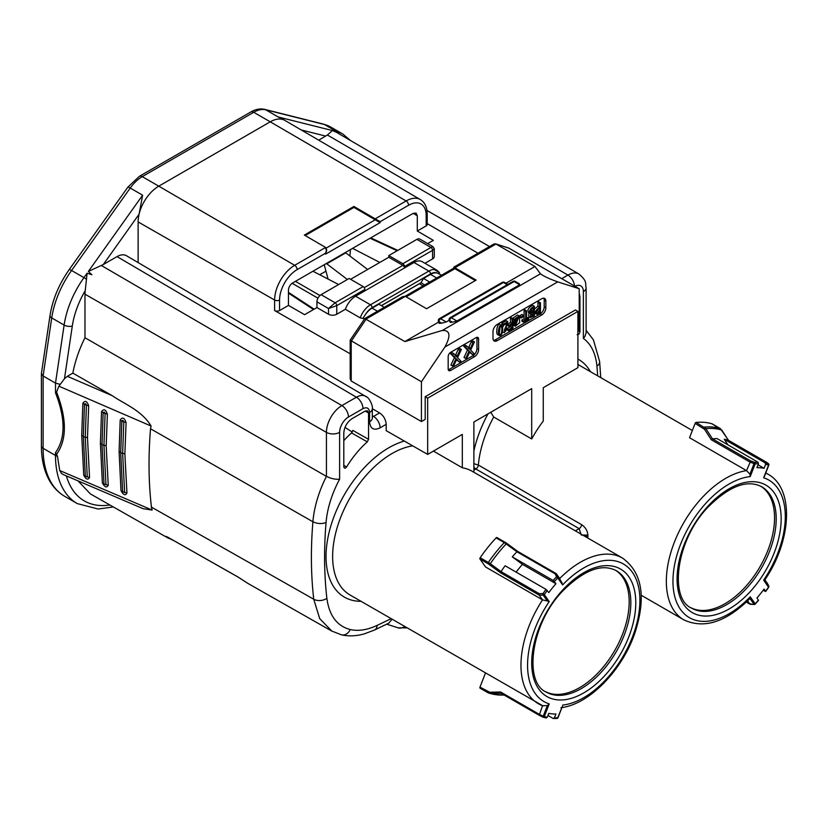 <?xml version="1.0" encoding="UTF-8"?>
<svg xmlns="http://www.w3.org/2000/svg" width="828" height="828" viewBox="0 0 828 828"><rect width="100%" height="100%" fill="white"/><g stroke="black" fill="none" stroke-linecap="round" stroke-linejoin="round"><path stroke-width="1.24" d="M438.664 322.061L404.861 341.571L442.328 330.455L540.477 273.789C543.582 276.19 549.337 278.881 557.751 281.872L444.915 347.015L421.431 381.749L421.431 421.535L425.188 419.372L425.188 396.715L427.672 398.144L427.672 454.417L386.19 430.674L386.19 424.329L380.114 427.838C373.728 430.788 370.219 428.759 369.578 421.762L369.578 412.458C369.184 408.059 366.98 406.786 362.974 408.639L348.474 417.012A12.534 7.235 120 0 0 339.615 432.361L339.615 479.174C335.412 479.567 331.014 478.625 326.429 476.369L84.973 337.752A87.613 50.58 120 0 0 72.854 373.128L67.368 376.295L112.422 395.784L72.854 373.128M316.938 307.561L316.938 301.837A5.837 3.374 -60 0 1 321.067 294.685L349.157 278.467L363.192 286.571A2.339 1.345 60 0 1 364.848 289.438L336.758 305.646L336.758 314.236A5.837 3.374 0 0 1 328.499 314.236L316.938 307.561L304.621 314.671L288.444 305.408L279.564 310.541A3.509 2.018 0 0 1 274.617 310.541L350.192 353.794M151.193 506.974L313.74 599.234A427.238 246.672 -60 0 1 312.901 521.785A86.133 49.732 -60 0 1 326.429 476.369L326.429 432.382L84.973 294.188A23.36 13.486 120 0 1 85.243 290.628L87.106 273.209L91.856 274.72L88.368 271.439L142.623 195.201L139.083 214.214A29.208 16.86 120 0 0 138.131 221.935L138.131 262.579M372.321 408.721L379.586 412.913C383.592 415.687 385.796 419.486 386.19 424.329M425.188 396.715L575.45 309.962L577.913 311.4L427.672 398.144M351.548 432.93L352.78 430.384L368.543 439.306L367.311 441.852L351.548 432.93A69.511 40.127 120 0 0 343.806 440.62M485.539 566.963L542.537 599.865L539.204 595.135L500.598 572.831L488.147 563.764L479.981 559.055L485.539 566.963M556.25 573.669L559.707 578.503A84.104 48.562 -60 0 1 622.49 558.062L472.157 471.267A84.104 48.562 120 0 0 462.314 467.779L433.427 451.094M766.831 462.459L768.456 463.701A1.17 1.025 127.9 0 0 768.239 463.576A96.4 55.662 120 0 0 765.186 462.873L765.6 464.415L764.089 468.306A90.977 52.526 120 0 0 756.937 467.665L758.438 463.773L758.034 462.231A96.4 55.662 120 0 0 754.65 462.366L750.717 460.937L746.556 470.625L689.558 437.722L695.116 423.398L704.535 429.318L705.88 428.625L696.151 422.394A1.17 0.673 120 0 0 695.116 423.398M490.756 412.272L493.705 417.022L531.7 438.964A84.104 48.562 -60 0 1 543.271 421.038L543.271 387.68L577.913 367.673L577.913 311.4M473.885 463.701L478.356 465.046L581.608 524.662C585.437 527.25 587.528 530.717 587.88 535.085L581.266 535.043L579.145 528.637L575.336 530.831M584.496 536.12A4.668 2.732 -0.7 0 1 587.88 536.896L587.787 538.024M426.172 225.889L426.172 215.394A3.509 2.018 0 0 0 427.207 213.966L427.207 224.46A3.509 2.018 0 0 1 426.172 225.889L417.291 231.022L433.334 240.358L427.683 243.618M288.444 305.408L288.444 290.152C288.693 287.119 290.069 284.739 292.574 283L413.162 213.376L416.101 213.096L417.291 215.766L417.291 231.022M545.424 691.597A70.09 40.468 120 0 0 579.61 687.654A70.09 40.468 120 0 0 625.171 626.661A70.09 40.468 120 0 0 615.494 570.233M462.314 467.779L462.314 434.41L427.672 454.417M531.7 438.964L531.7 388.632L473.885 422.011L473.885 472.26M388.653 623.225L392.079 619.272M168.156 537.434A3.509 2.857 124.1 0 1 166.645 537.134C165.103 535.954 165.776 536.14 168.674 537.693L237.884 576.93L248.058 583.502M304.58 517.014L150.53 428.769A428.231 247.241 120 0 0 151.452 507.129L152.145 510.058L143.141 508.702L63.383 474.62M90.418 493.923L77.977 480.851M88.368 271.439L103.272 264.556L117.038 256.597C120.691 254.569 123.817 254.268 126.425 255.697L366.887 397.129M318.708 140.17L327.402 135.005L332.401 130.555L336.313 132.232M282.069 118.777L278.136 116.955L332.401 130.555M55.497 392.824L56.573 392.099C66.975 418.958 66.975 439.699 56.573 454.344L55.497 452.647C65.557 438.54 65.557 418.595 55.497 392.824L55.497 383.126L43.108 375.974L43.108 448.31L55.497 455.462A5.837 3.374 0 0 0 57.453 456.207L59.719 470.532L152.145 510.058M63.466 474.651L61.479 473.419L59.719 470.532M56.573 454.344L57.453 456.207M85.243 290.628A64.253 37.094 120 0 0 72.305 325.984A5.837 2.691 -171.6 0 1 64.118 325.062L51.729 317.911L43.108 375.974L41.421 373.48M150.53 428.769L151.079 426.037L58.891 386.179L56.573 392.099M88.679 405.855C87.043 401.021 85.108 400.162 82.872 403.267L81.713 435.269L83.711 475.075C86.04 479.464 87.985 480.271 89.538 477.497L87.478 437.764L88.679 405.855A5.796 3.043 4.1 0 0 86.433 405.192L84.497 404.333C85.243 403.277 85.895 403.567 86.433 405.192L85.253 437.174L87.282 476.99L85.336 476.172L83.317 436.346L84.497 404.333A5.796 3.043 -176 0 0 82.872 403.267M107.381 414.228C105.725 409.363 103.779 408.494 101.533 411.63L100.405 443.363L102.351 482.838C104.721 487.268 106.688 488.085 108.24 485.27L106.17 445.857L107.381 414.228A5.796 3.043 4.2 0 0 105.115 413.565L103.945 445.267L105.963 484.763L103.986 483.945L102.01 444.429L103.158 412.696C103.914 411.63 104.566 411.93 105.115 413.565L103.158 412.696A5.796 3.033 -176.1 0 0 101.533 411.63M120.195 419.962L119.097 451.457L120.981 490.58C123.393 495.072 125.38 495.889 126.953 493.043L124.862 453.951L126.084 422.611C124.438 417.726 122.472 416.836 120.195 419.962L121.83 421.048C122.596 419.993 123.248 420.293 123.796 421.949L122.637 453.361L124.635 492.536L122.637 491.708L120.702 452.523L121.83 421.059M352.252 432.081L344.986 427.372M426.172 215.394A24.861 14.355 120 0 0 408.597 205.251L380.124 221.687L353.929 206.451L304.362 235.069L325.611 247.437L326.636 249.704L325.611 253.161L297.149 269.597A24.861 14.355 120 0 0 279.564 300.046L279.564 310.541M305.19 235.545L353.929 207.404L375.177 219.772L375.177 218.82M353.929 206.451L353.929 207.404M350.596 279.305L388.798 257.249L402.853 265.364A2.339 1.345 60 0 1 404.499 267.972L414 262.486A16.353 9.439 -60 0 1 422.176 261.679L437.039 270.27A16.353 9.439 -60 0 0 428.863 271.077L414 262.486M434.286 248.576L432.578 250.325L404.499 266.544A2.339 1.345 -120 0 0 402.843 263.687L430.933 247.468L416.888 239.364L388.798 255.573L388.798 257.249M416.888 239.364A5.837 3.374 -60 0 1 419.806 239.075L432.609 246.465M579.196 293.122L579.942 296.631L579.942 331.697C579.517 333.798 578.586 334.791 577.137 334.688M367.311 441.852A69.604 40.189 120 0 0 346.58 466.992L345.028 468.327L343.806 467.189L343.806 432.961C344.313 426.886 347.067 422.125 352.066 418.647L365.231 411.05L367.56 410.812L368.543 412.955L365.21 411.071M368.543 439.306L368.543 412.955M112.422 395.784C125.276 404.561 141.723 410.491 151.079 426.037M84.973 294.188L84.973 337.752M434.172 269.504L439.492 272.619L437.039 270.27M427.207 223.622L477.994 253.213M58.891 386.179L64.48 378.706L67.368 376.295M86.578 279.336A5.837 0.776 -144.6 0 0 83.949 277.639A70.09 40.468 -60 0 0 64.118 325.062L55.497 383.126L59.895 384.254M547.97 715.485L553.187 718.497L554.429 717.907L555.94 714.015A90.977 52.526 120 0 1 548.778 713.374L547.277 717.265L546.273 717.948L543.158 717.224A1.17 0.942 -74.3 0 0 544.296 716.572A95.23 54.979 120 0 0 547.277 717.265M547.277 590.457A95.23 54.979 120 0 0 544.296 594.587A1.17 0.921 144.9 0 1 543.199 595.115A1.17 0.538 -90.1 0 1 542.982 593.624A96.4 55.662 -60 0 1 546.035 589.391L548.778 592.61A90.977 52.526 -60 0 1 555.94 583.709L553.187 580.49A96.4 55.662 -60 0 1 556.571 576.723L555.153 573.845L516.92 551.769L504.283 542.609L496.117 537.889A1.17 0.673 -60 0 1 497.152 537.693L505.018 542.236M547.329 600.983L549.212 601.583A79.436 45.861 120 0 0 549.212 703.904L547.329 705.622L542.537 705.704A84.104 48.562 -60 0 1 538.386 703.738A84.104 48.562 -60 0 1 542.537 599.865L547.329 600.983L543.199 595.115L539.214 595.135M488.209 692.86L480.199 688.234A1.17 0.673 -60 0 1 479.981 687.126L489.7 692.239L500.598 691.991L500.992 693.202L488.282 692.912A1.17 0.673 120 0 0 488.365 692.953M750.717 603.788L749.878 604.088L750.717 603.788L749.878 604.088L747.601 600.849M542.485 705.818L539.225 715.278L542.94 717.131L543.199 716.251L544.296 716.572L549.212 703.904M489.7 692.239A1.17 0.714 88.7 0 0 490.311 693.46A102.103 58.954 120 0 0 502.71 695.085L489.162 693.295M763.24 590.209L765.186 591.337M764.937 579.724L768.757 586.038A1.17 0.921 144.9 0 1 768.57 587.093A95.23 54.979 -60 0 1 765.6 591.223L764.089 589.07A90.977 52.526 -60 0 1 756.937 597.971L758.438 600.124A95.23 54.979 -60 0 1 755.146 603.788L754.825 604.088M749.744 598.685L750.23 596.791L755.146 603.788A1.17 0.921 144.9 0 1 754.049 604.326L754.556 604.233M557.906 717.565A1.17 1.004 -41.3 0 1 556.571 718.362M485.405 673.154L479.981 687.126M764.627 475.531L763.654 477.777A79.436 45.861 -60 0 1 763.654 580.097L764.627 580.169L768.757 586.038M554.429 717.907A95.23 54.979 120 0 0 557.72 717.772L562.44 706.232M553.187 718.497L556.985 718.466A1.17 1.17 0 0 0 558.062 717.338M750.23 596.791A79.436 45.861 -60 0 1 672.957 581.297A79.436 45.861 -60 0 1 750.23 476.576L749.93 474.216L746.556 470.625A84.104 48.562 120 0 0 675.772 538.759A84.104 48.562 120 0 0 683.762 619.81C703.955 629.239 725.928 622.221 749.692 598.758M559.707 578.503L562.636 584.889L557.72 577.892A95.23 54.979 120 0 0 554.429 581.556M586.11 332.732L584.93 336.458L583.378 338.435L583.378 291.632A12.534 7.235 120 0 0 574.942 286.281M750.23 476.576L755.146 463.908A1.17 0.89 85.5 0 0 754.65 462.366L754.049 463.587L755.146 463.908A95.23 54.979 -60 0 1 758.438 463.773M765.6 464.415A95.23 54.979 -60 0 1 768.57 465.108L768.757 464.901A1.17 1.025 127.9 0 0 768.467 463.711M704.535 429.318L711.273 439.751L712.494 438.861A96.4 55.662 120 0 1 717.12 438.612L758.034 462.231M764.089 468.306L758.034 464.808M765.186 462.873L724.272 439.254L727.905 444.833M712.235 423.905A1.17 0.673 120 0 0 712.07 423.822L721.788 430.042L728.412 440.279L766.78 462.417M763.654 477.777L768.57 465.108A1.17 0.942 -74.3 0 0 768.239 463.576L766.645 462.355L767.049 463.587M728.412 440.279A96.4 55.662 120 0 0 724.272 439.254M750.717 460.937L712.484 438.861L705.88 428.625A102.103 58.954 -60 0 1 721.788 430.042L721.995 430.363M712.07 423.822A102.651 59.264 120 0 0 696.151 422.394M479.981 559.055A1.17 0.673 -60 0 1 480.199 557.689A102.651 59.264 -60 0 1 496.117 537.889M480.199 557.689L490.311 563.682L500.992 571.579L500.598 572.831M546.035 589.391L505.121 565.772A96.4 55.662 -60 0 0 500.992 571.579L539.225 593.666L539.204 595.135M488.147 563.764A1.17 0.673 120 0 1 488.365 562.409A102.651 59.264 -60 0 1 504.283 542.609A1.17 0.673 120 0 1 505.318 542.412L506.85 543.385L506.219 543.903A102.103 58.954 120 0 0 490.311 563.682L489.7 564.799M506.871 543.437L517.759 551.479L516.91 551.779L517.759 551.479L556.105 573.618M556.375 573.773L555.153 573.845M516.134 572.127A90.977 52.526 -60 0 1 522.437 564.365L512.284 556.871L553.187 580.49M522.437 564.365L555.94 583.709M539.225 593.666L542.982 593.624L544.296 594.587L549.212 601.583M512.284 556.871A96.4 55.662 -60 0 1 516.91 551.779M556.385 573.783L557.906 576.826A1.17 0.921 144.9 0 1 557.72 577.892L556.571 576.723A1.17 0.756 -26.6 0 1 557.906 576.826L562.026 582.695M493.705 417.022A84.104 48.562 120 0 0 478.356 465.046A3.509 2.018 -60 0 1 475.893 469.021L473.885 467.344M380.124 221.687L380.124 222.639L375.187 219.782L326.232 248.048M380.124 222.639L325.611 254.113L326.636 250.656L325.621 248.4M248.069 583.512L238.091 577.085L168.871 537.838A3.509 2.039 -60.4 0 1 168.674 537.693M760.88 486.295A70.09 40.468 -60 0 1 770.547 542.723A70.09 40.468 -60 0 1 724.997 603.715A70.09 40.468 -60 0 1 690.811 607.659M120.981 490.58L122.637 491.718M103.986 483.956L102.351 482.838M424.981 263.304L432.578 258.916A5.837 3.374 0 0 0 434.296 256.525L434.296 249.373M436.718 277.991L430.519 274.41A16.353 9.439 -60 0 1 436.925 272.95L439.316 274.037L439.109 272.319M423.087 285.867L419.413 283.745L381.418 305.677M336.758 314.236L345.359 309.279L360.221 317.859L364.61 318.79M319.732 274.761L325.963 271.17M350.43 249.601L349.923 256.007M379.814 262.435L352.583 248.359M338.642 284.532L312.932 271.242M364.848 289.438L364.848 290.866L404.499 267.972L404.499 266.544M432.578 258.916L432.578 250.325A2.339 1.345 60 0 0 430.933 247.468L432.961 246.775M321.067 294.685L335.112 302.789A2.339 1.345 -120 0 1 336.758 305.646L328.499 308.513L335.112 302.789L363.192 286.571M430.519 274.41L423.491 278.467L429.701 282.048M384.264 307.323L378.893 304.218L372.114 308.13L377.496 311.235M424.743 284.915L420.986 282.741L423.491 278.467M388.798 255.573L402.843 263.687M345.359 309.279A16.353 9.439 -60 0 1 355.595 296.207L364.848 290.866M381.335 305.625L421.048 282.7M436.925 272.95A14.014 8.094 120 0 0 430.519 273.933L372.114 307.654A14.014 8.094 120 0 0 365.707 314.071A16.353 9.439 -60 0 1 372.114 308.13M420.986 282.741L419.413 283.745M365.707 314.071L363.202 317.983M537.941 309.268L537.941 310.769L535.457 312.125M540.456 312.353L540.456 302.82L539.587 303.317L539.587 307.198C535.085 310.666 534.215 313.025 536.989 314.267L540.456 312.353M534.391 313.253L536.989 314.267M536.503 312.725L537.103 313.077C535.871 312.291 536.13 311.028 537.9 309.299L539.587 308.316L539.587 311.732L536.761 313.025M540.456 302.82L538.8 301.858L537.941 302.365L537.941 306.236L539.587 307.198M537.941 306.236L534.391 309.051M537.941 302.365L539.587 303.317M537.941 310.769L539.587 311.732M531.897 308.885L533.522 307.944L533.522 311.224L530.727 312.425L531.897 308.885L531.876 310.272L530.355 311.142M531.876 313.305L531.876 314.278L530.655 314.982M534.391 315.851L534.391 306.319C529.734 308.761 528.502 311.173 530.676 313.533L530.375 317.569L534.391 315.851M528.378 312.487L530.676 313.533M530.758 316.161L531.286 313.75L533.522 312.342L533.522 315.23L530.955 316.379M528.885 312.777L528.719 316.617L530.375 317.569M529.03 312.58C526.846 310.221 528.088 307.809 532.735 305.366L534.391 306.319M531.876 314.278L533.522 315.23M531.876 310.272L533.522 311.224M526.587 319.235L526.587 310.821L525.718 311.318L525.718 319.732L523.555 320.985L523.555 322.113L528.75 319.111L528.75 317.993L526.587 319.235M526.587 317.331L528.75 317.993M526.587 310.821L524.942 309.869L524.072 310.365L524.072 318.78L521.909 320.032L521.909 321.161L523.555 322.113M521.909 320.032L523.555 320.985M524.072 318.78L525.718 319.732M524.072 310.365L525.718 311.318M523.586 316.596L523.586 315.416L521.122 316.845L521.122 318.024L523.586 316.596M520.16 317.466L521.122 318.024M523.586 315.416L521.94 314.464L519.466 315.892L521.122 316.845M519.466 315.892L519.466 317.062M517.065 321.181L517.065 320.063L515.14 321.171L515.14 319.401L518.628 317.134L515.761 325.104L515.171 323.976L514.395 324.731L515.192 326.273L519.746 322.599L519.208 315.954L514.291 319.246L514.291 322.785L517.065 321.181M512.967 322.03L514.291 322.785M519.208 315.954L517.562 314.992L512.635 318.294L514.291 319.246M512.967 323.914L514.395 324.731M512.967 324.597L515.192 326.273M512.739 323.779L513.515 323.013L515.171 323.976M517.593 317.072L515.202 324.1M515.254 319.204L517.065 320.063M512.967 328.219L512.967 318.687L512.108 319.184L512.108 323.52L509.034 325.29L509.034 326.418L512.108 324.648L512.108 327.598L508.558 329.647L508.558 330.776L512.967 328.219M507.419 330.124L508.558 330.776M507.647 329.12L508.558 329.647M510.452 325.601L510.452 326.646L512.108 327.598M510.452 326.646L506.902 328.695M512.967 318.687L511.321 317.735L510.452 318.231L510.452 322.568L507.378 324.338L507.378 325.466L509.034 326.418M507.378 324.338L509.034 325.29M510.452 322.568L512.108 323.52M510.452 318.231L512.108 319.184M503.527 324.131L503.527 325.259L506.736 323.406L504.211 332.711L507.709 328.54L504.79 331.645L507.854 321.637L503.527 324.131L501.882 323.179L501.882 324.307L503.527 325.259M501.882 323.179L506.208 320.684L507.854 321.637M507.709 328.54L506.053 327.588L505.225 327.94L506.881 328.892M505.225 327.94L504.387 330.248M503.766 325.125L502.565 327.464M502.513 331.728L504.211 332.711M500.102 327.05L499.315 333.156M502.43 332.194C502.906 328.83 502.679 326.625 501.727 325.57C498.684 323.531 497.338 334.833 499.346 335.568C500.743 335.837 501.768 334.719 502.43 332.194M501.178 326.625L501.468 326.905C502.617 329.544 501.126 336.799 499.605 334.233C498.352 330.548 500.319 324.4 501.468 326.905L500.857 326.553M501.727 325.57L500.071 324.617C497.038 322.578 495.693 333.87 497.7 334.615L499.346 335.568M541.729 298.742A5.837 3.374 -60 0 1 544.648 298.453A5.837 3.374 -60 0 1 545.859 301.133L545.859 307.809A5.837 3.374 -60 0 1 541.729 314.961L497.131 340.712A5.837 3.374 -60 0 1 494.212 341.001A5.837 3.374 -60 0 1 493.002 338.321L493.002 331.645A5.837 3.374 -60 0 1 497.131 324.493L541.729 298.742M493.498 340.318A5.837 3.374 120 0 0 495.475 339.749L540.073 314.009A5.837 3.374 120 0 0 544.203 306.846L544.203 300.171A5.837 3.374 120 0 0 543.706 298.183M448.279 369.795A3.509 2.018 120 0 0 449.004 369.495L472.819 355.74A5.837 3.374 120 0 0 476.949 348.588L478.605 349.54A5.837 3.374 -60 0 1 474.475 356.702L450.649 370.458A3.509 2.018 -60 0 1 448.9 370.623A3.509 2.018 -60 0 1 448.176 369.019L448.176 356.62A3.509 2.018 -60 0 1 450.649 352.335L476.131 337.617A3.509 2.018 -60 0 1 477.88 337.451A3.509 2.018 -60 0 1 478.605 339.056L478.605 349.54M478.605 339.056L476.949 338.103A3.509 2.018 120 0 0 476.845 337.327M457.553 357.644L461.393 349.468L459.809 350.379L456.849 356.94L453.93 353.773L452.305 354.715L456.052 358.596L452.574 366.007L454.003 365.179L456.777 359.238L459.374 362.074L460.937 361.174L457.553 357.644M470.646 350.089L474.475 341.912L472.902 342.823L469.942 349.385L467.013 346.228L465.388 347.16L469.145 351.041L465.657 358.452L467.085 357.624L469.859 351.683L472.457 354.519L474.02 353.618L470.646 350.089M459.374 362.074L456.518 359.849M452.574 366.007L450.918 365.055L454.406 357.644L456.052 358.596M452.305 354.715L450.649 353.763L454.406 357.644M453.93 353.773L452.274 352.821L450.649 353.763M457.325 355.802L455.679 354.85L455.203 355.978M459.809 350.379L458.163 349.426L455.679 354.85M461.393 349.468L459.737 348.516L458.163 349.426M472.457 354.519L469.6 352.293M465.657 358.452L464.001 357.499L467.489 350.089L469.145 351.041M465.388 347.16L463.732 346.207L467.489 350.089M467.013 346.228L465.357 345.266L463.732 346.207M470.407 348.246L468.762 347.294L468.286 348.433M472.902 342.823L471.246 341.871L468.762 347.294M474.475 341.912L472.819 340.96L471.246 341.871M476.949 338.103L476.949 348.588M540.477 273.789L534.94 266.471L495.972 244.032L454.893 267.744L453.858 267.144L453.858 268.106L454.882 268.696A3.509 2.018 60 0 1 454.893 268.696L475.313 280.589M404.861 341.571L364.817 318.552L402.843 296.6L405.337 296.362L366.318 318.873L351.217 341.208L351.217 381.004L421.431 421.535M449.169 320.529L449.697 320.643A2.339 1.345 -60 0 1 451.353 317.776L456.932 321.005L452.419 322.216L449.697 320.643L450.38 322.392L449.169 320.529M450.38 322.392L452.419 322.216M512.956 281.416L450.184 317.662A2.339 1.345 60 0 1 451.353 317.776L514.126 281.541A2.339 1.345 -60 0 1 515.295 281.416A2.339 2.339 0 0 0 512.956 281.416A2.339 1.345 60 0 1 514.126 281.541L519.715 284.76L456.932 321.005M507.243 284.718L503.393 282.493L440.62 318.739A2.339 1.345 -60 0 0 438.964 321.595L439.119 323.251L441.697 323.168L438.964 321.595L439.647 323.355M449.749 319.918L446.209 321.968L441.697 323.168M406.155 296.838L454.893 268.696L454.882 267.744L476.131 280.112L426.575 308.73L405.337 296.362M557.751 281.872L579.196 288.734L579.196 330.444L577.913 331.19M579.196 288.734L508.992 248.203L495.517 243.825L493.954 244.001L453.858 267.144M534.94 266.471L505.98 283.197M444.915 347.015C451.012 335.65 450.153 330.124 442.328 330.455M421.431 381.749L350.192 340.184M350.192 378.727L351.217 381.004M347.377 279.491L326.76 263.811L345.762 252.85L367.622 269.473M326.956 278.498L327.929 278.529L324.493 265.674A2.919 1.687 60 0 1 324.379 264.639M274.617 310.541L274.617 300.046L138.131 221.935M412.706 445.847A84.104 48.562 120 0 0 371.368 469.776A84.104 48.562 120 0 0 350.047 595.001L543.127 705.973M765.786 472.912L767.877 474.123A84.104 48.562 120 0 0 765.745 473.016M692.353 430.519L579.538 365.386A84.104 48.562 120 0 0 577.913 364.517M587.88 536.896A84.104 48.562 -60 0 1 587.88 535.085M325.611 254.113L325.611 253.161M375.187 218.83L406.134 200.966L270.238 121.819L158.779 186.165L294.675 265.312A28.369 16.374 -60 0 0 274.617 300.046A3.509 2.018 0 0 0 279.564 300.046M581.266 688.606A70.09 40.468 -60 0 1 546.221 692.073C523.493 682.593 530.593 623.412 563.133 590.581C584.175 569.881 601.904 563.247 616.311 570.678A70.09 40.468 -60 0 1 627.055 626.837A70.09 40.468 -60 0 1 581.266 688.606M577.913 359.062A88.782 51.253 -60 0 1 590.447 371.689M360.956 601.304A88.782 51.253 -60 0 1 329.937 529.071A88.782 51.253 -60 0 1 404.333 441.055M407.003 627.883L398.123 627.821A9.346 7.566 -72.4 0 0 404.55 626.475M174.118 540.808L166.645 537.134M331.811 631.071L319.701 618.63L313.74 599.234A9.346 6.024 -6.6 0 0 326.874 598.302C329.223 615.649 337.006 626.061 350.234 629.549C358.338 631.36 367.29 629.973 377.123 625.388A1312.132 757.558 120 0 0 391.064 618.682M127.874 187.149A5.837 0.776 35.4 0 1 130.234 188.049L71.56 270.487A5.837 0.776 -144.6 0 0 69.21 269.586L127.874 187.149L139.342 176.343A5.837 3.374 60 0 1 142.261 176.633L158.779 186.165A29.208 16.86 120 0 0 139.083 214.214L103.272 264.556M69.21 269.586C58.954 284.221 52.557 299.55 50.011 315.582A5.837 2.691 -171.6 0 0 51.729 317.911A70.09 40.468 120 0 1 71.56 270.487L83.949 277.639L87.106 273.209M333.653 130.865L336.81 131.652A70.09 40.468 -60 0 1 342.978 134.136L330.589 126.984A70.09 40.468 120 0 0 324.421 124.5L265.747 109.803A29.208 16.86 120 0 0 253.72 112.287L142.261 176.633A29.208 16.86 120 0 0 130.234 188.049L142.623 195.201M338.538 133.525A5.837 4.709 -75.9 0 0 336.81 131.652L324.421 124.5A5.837 4.709 104.1 0 0 323.427 124.107L330.589 126.984M325.756 136.102L301.247 129.965M64.884 496.438C58.643 492.805 53.592 487.671 49.711 481.027C44.174 471.36 41.4 459.654 41.4 445.93A5.837 3.374 180 0 0 43.108 448.31A105.135 60.703 120 0 0 64.884 496.438L77.273 503.6A105.135 60.703 -60 0 1 55.497 455.462L55.497 452.647M66.385 475.903A99.298 57.329 120 0 0 109.886 504.987M339.615 479.174A76.787 44.329 120 0 0 326.056 522.551C321.688 524.083 317.31 523.824 312.901 521.785L304.58 516.951M297.149 269.597A3.509 2.018 60 0 0 294.675 265.312L325.621 247.448M417.291 215.766L413.203 213.355M408.597 205.251A3.509 2.018 -120 0 0 406.134 200.966A28.369 16.374 -60 0 1 420.355 199.579L284.884 120.402A29.208 16.86 120 0 0 284.842 120.37A29.208 16.86 120 0 0 270.238 121.819L253.72 112.287A5.837 3.374 60 0 0 250.801 111.997C255.604 109.224 260.261 108.364 264.763 109.399A5.837 4.709 104.1 0 1 265.747 109.803L278.136 116.955M579.942 296.631L579.196 296.217M578.482 330.869L579.942 331.697M372.321 415.697L373.531 416.412L379.586 412.913M372.321 416.898L373.531 416.412A9.346 5.392 -120 0 1 380.114 427.838M339.615 432.361A9.346 5.392 180 0 1 326.429 432.382A21.88 12.637 -60 0 1 341.892 405.585L356.392 397.212L117.038 256.597M362.974 408.639A9.346 5.392 -120 0 0 356.392 397.212C360.045 395.184 363.181 394.884 365.79 396.322M348.474 417.012A9.346 5.392 -120 0 0 341.892 405.585L101.358 265.498M561.736 278.653L567.936 275.082L327.402 135.005M574.497 286.022A9.346 5.392 -120 0 0 567.936 275.082A21.88 12.637 -60 0 1 578.907 274.016L336.251 132.19M426.948 210.436L489.524 246.558M72.305 325.984L64.48 378.706M583.74 692.901A73.599 42.487 -60 0 1 538.676 628.783A73.599 42.487 -60 0 1 628.814 576.743A73.599 42.487 -60 0 1 583.74 692.901M562.636 705.094A79.436 45.861 120 0 0 639.909 600.372A79.436 45.861 120 0 0 562.636 584.889M326.056 522.551A417.892 241.269 120 0 0 326.874 598.302M597.671 375.86A417.892 241.269 120 0 0 596.926 366.162A76.787 44.329 120 0 0 583.378 338.435M749.889 604.088L746.359 602.059L749.982 604.192M539.131 715.226L500.981 693.202M500.598 691.991L539.204 714.285M488.147 691.835A1.17 0.673 120 0 0 488.282 692.912L480.116 688.203M768.477 587.228L763.654 580.097M749.93 598.458L754.049 604.326L749.878 604.088M539.214 714.264L543.199 716.251L547.329 705.622M557.72 717.772A1.17 0.89 85.5 0 1 556.985 718.466M542.982 717.151A1.17 0.942 -74.3 0 0 543.158 717.224A1.17 1.17 0 0 1 542.94 717.131L539.183 715.268M377.123 625.388A9.346 5.868 64.7 0 1 374.504 630.025L364.341 633.855C356.444 636.111 348.847 636.442 341.529 634.848L331.78 631.06M729.126 608.963A73.599 42.487 -60 0 1 684.052 544.845A73.599 42.487 -60 0 1 774.19 492.805A73.599 42.487 -60 0 1 729.126 608.963M581.608 524.662A3.509 2.018 -60 0 1 579.145 528.637L475.893 469.021L473.885 470.18M473.885 450.97A88.782 51.253 -60 0 1 488.013 413.855M596.926 366.162A9.346 5.91 -5.2 0 0 599.627 361.505L600.724 377.62M343.806 465.388L346.58 466.992M749.878 462.065L754.049 463.587L749.93 474.216M728.619 440.444L720.329 428.573A1.17 0.673 -60 0 0 720.246 428.531A102.651 59.264 120 0 0 704.328 427.113A1.17 0.673 -60 0 0 703.293 428.117M711.273 439.751L749.889 462.045M712.152 423.853L720.329 428.573A1.17 0.673 -60 0 1 720.412 428.635M350.234 629.549A9.346 7.514 103 0 1 341.643 634.869M726.642 604.668A70.09 40.468 -60 0 1 691.597 608.145C668.869 598.654 675.979 539.483 708.509 506.643C729.551 485.943 747.28 479.308 761.688 486.74A70.09 40.468 -60 0 1 772.431 542.909A70.09 40.468 -60 0 1 726.642 604.668M122.637 491.697L124.635 492.536A5.796 3.695 173.7 0 1 126.953 493.043M124.862 453.951A5.796 3.353 180 0 0 122.637 453.361A2.919 1.687 180 0 1 120.702 452.523A5.796 3.353 180 0 0 119.097 451.457M126.084 422.611A5.796 3.053 -175.7 0 0 123.796 421.949L121.83 421.069M103.986 483.935L105.963 484.763A5.796 3.695 173.8 0 1 108.24 485.27M106.17 445.857A5.796 3.353 -0 0 0 103.945 445.267A2.919 1.687 180 0 1 102.01 444.429A5.796 3.353 0 0 0 100.405 443.363M83.711 475.075A5.796 3.705 -6.1 0 1 85.336 476.172L87.282 476.99A5.796 3.705 173.9 0 1 89.538 477.497M87.478 437.764A5.796 3.353 -0 0 0 85.253 437.174A2.919 1.687 180 0 1 83.317 436.346A5.796 3.353 0 0 0 81.713 435.269M583.378 291.632A9.346 5.392 0 0 0 586.11 287.813L586.11 333.208M369.578 421.762A9.346 5.392 0 0 0 372.321 417.943L372.321 408.639C373.211 406.672 369.547 397.44 365.759 396.384M369.578 412.458A9.346 5.392 0 0 0 372.321 408.639M397.161 250.749L370.095 238.247M288.444 292.356L314.143 309.165M295.42 281.354L319.939 295.513M317.931 298.163L292.139 283.279M364.258 287.637L402.853 265.364M430.519 273.933A2.339 1.345 -120 0 0 428.863 271.077L370.468 304.787A2.339 1.345 -120 0 1 372.114 307.654M328.499 314.236L328.499 308.513L316.938 301.837M355.595 296.207L370.468 304.787A16.353 9.439 -60 0 0 360.221 317.859M505.856 323.924L506.405 324.234M544.203 300.171L545.859 301.133M495.475 339.749L497.131 340.712M540.073 314.009L541.729 314.961M544.203 306.846L545.859 307.809M449.004 369.495L450.649 370.458M474.475 356.702L472.819 355.74M446.209 321.968L440.62 318.739A2.339 1.345 -120 0 0 439.451 318.625A2.339 2.339 0 0 0 438.364 321.243M502.234 282.379A2.339 2.339 0 0 1 504.562 282.379A2.339 1.345 -60 0 0 503.393 282.493A2.339 1.345 -120 0 0 502.234 282.379L439.451 318.625M641.214 595.239L683.762 619.81M398.123 627.821L386.676 624.188M168.601 538.355L90.428 493.933M248.121 583.543L331.728 631.05M350.513 140.532L342.978 134.136M77.273 503.6L98.149 509.023L113.332 506.953M41.4 445.93L41.4 373.811M323.427 124.107L264.763 109.399M139.342 176.343L250.801 111.997M41.431 373.387L50.011 315.582M284.842 120.37L282.193 118.849M539.163 715.257L500.888 693.16M768.788 586.079L767.08 582.788M765.693 591.461L768.705 587.28A1.17 1.17 0 0 0 768.767 586.058M754.153 604.471A1.17 1.17 0 0 0 755.177 604.109L758.52 600.383M754.256 604.481L750.168 604.243M504.169 695.054L502.71 695.085M389.005 623.049L374.504 630.025M557.989 717.721L562.45 706.212M622.49 558.062C642.228 572.355 646.378 597.278 634.952 632.84C622.252 670.38 589.06 704.576 560.949 707.702M764.699 580.097C791.703 540.932 794.673 488.437 767.877 474.123M586.11 330.258L593.428 339.884L599.627 361.505M764.368 476.555L768.829 465.046A1.17 1.17 0 0 0 768.405 463.659M766.749 462.407L728.474 440.31M517.707 551.407L506.85 543.385L497.017 537.569M556.209 573.628L517.666 551.376M427.207 213.966C427.093 207.114 424.816 202.322 420.355 199.579M326.636 249.704L326.636 250.656M168.871 537.838L167.194 536.896M586.11 287.813C584.992 283.207 587.787 281.665 578.907 274.016M370.737 237.874L397.792 250.387M288.444 293.112L313.533 309.527M434.296 248.783L433.106 246.744M441.51 275.227L438.654 273.582M405.109 296.248L453.858 268.106M515.295 281.416L519.446 283.818M450.184 317.662A2.339 2.339 0 0 0 449.086 320.291M504.562 282.379L507.937 284.325M350.192 378.137L350.192 340.474M350.42 339.77L364.537 318.884M508.433 247.965L495.579 243.846"/></g></svg>
